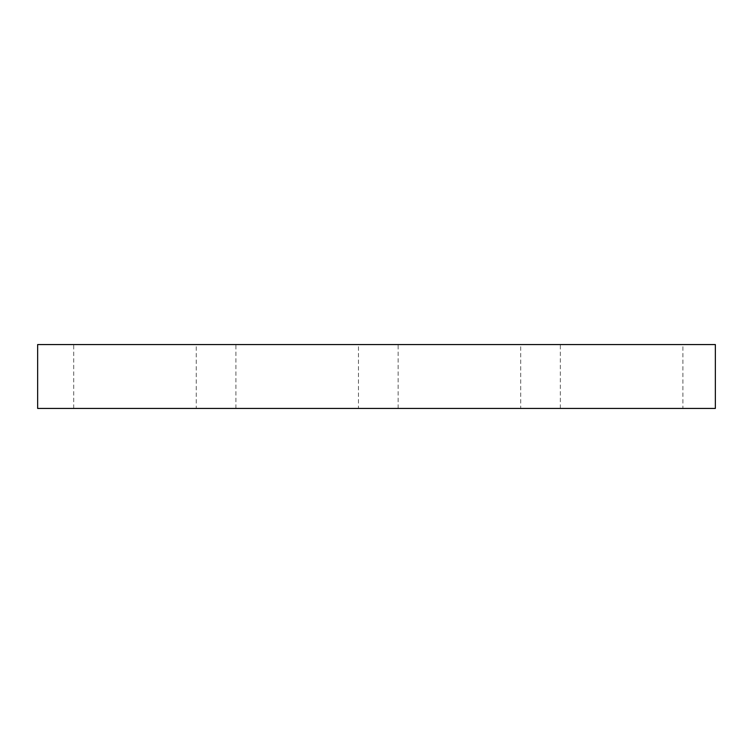 <?xml version="1.0" encoding="UTF-8"?>
<svg xmlns="http://www.w3.org/2000/svg" width="753" height="753" viewBox="0 0 753 753"><rect width="100%" height="100%" fill="white"/><g stroke="black" fill="none" stroke-linecap="round" stroke-linejoin="round"><path stroke-width="0.56" stroke-dasharray="3.77 2.82" d="M715.35 344.563L37.65 344.563L37.65 408.437L715.35 408.437L715.35 344.563M196.26 408.437L73.7 408.437L196.26 408.437L196.26 344.563L73.7 344.563L196.26 344.563M358.475 408.437L235.915 408.437L358.475 408.437L358.475 344.563L235.915 344.563L358.475 344.563M520.69 408.437L398.13 408.437L520.69 408.437L520.69 344.563L398.13 344.563L520.69 344.563M682.905 408.437L560.345 408.437L682.905 408.437L682.905 344.563L560.345 344.563L682.905 344.563M73.7 408.437L73.7 344.563M235.915 408.437L235.915 344.563M398.13 408.437L398.13 344.563M560.345 408.437L560.345 344.563"/><path stroke-width="1.13" d="M715.35 408.437L715.35 344.563L37.65 344.563L37.65 408.437L715.35 408.437"/></g></svg>
